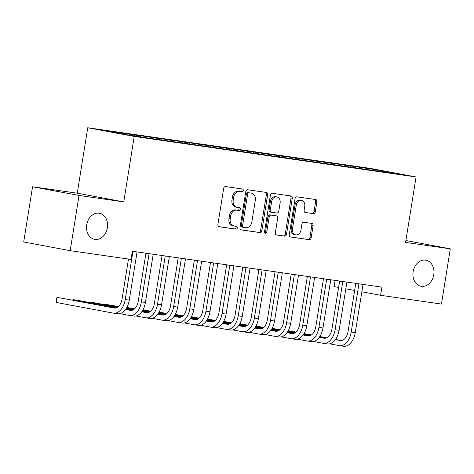 <?xml version="1.0" encoding="UTF-8"?>
<svg xmlns="http://www.w3.org/2000/svg" width="474" height="474" viewBox="0 0 474 474"><rect width="100%" height="100%" fill="white"/><g stroke="black" fill="none" stroke-linecap="round" stroke-linejoin="round"><path stroke-width="0.71" d="M243.304 190.566A1.422 1.12 100.6 0 0 242.457 189.008A1.422 1.12 100.6 0 0 242.421 189.002L225.588 186.578A2.032 1.6 100.6 0 0 223.681 188.362L217.892 224.492A2.032 1.6 100.6 0 0 219.101 226.72A2.032 1.6 100.6 0 0 219.154 226.732L235.993 229.149A1.422 1.12 100.6 0 0 237.326 227.905A1.422 1.12 100.6 0 0 236.479 226.347A1.422 1.12 100.6 0 0 236.443 226.341L234.263 226.027A6.506 5.119 100.6 0 1 234.097 225.997A6.506 5.119 100.6 0 1 230.222 218.875L230.702 215.86A6.506 5.119 100.6 0 1 236.804 210.166L238.979 210.48A1.422 1.12 100.6 0 0 240.312 209.235A1.422 1.12 100.6 0 0 239.465 207.677A1.422 1.12 100.6 0 0 239.429 207.671L237.255 207.357A6.506 5.119 100.6 0 1 237.083 207.328A6.506 5.119 100.6 0 1 233.208 200.206L233.694 197.196A6.506 5.119 100.6 0 1 239.791 191.496L241.971 191.81A1.422 1.12 100.6 0 0 243.304 190.566M235.999 207.12A6.506 5.119 100.6 0 1 235.827 207.097A6.506 5.119 100.6 0 1 231.952 199.969L232.438 196.959A6.506 5.119 100.6 0 1 238.535 191.265L240.715 191.579A1.422 1.12 100.6 0 0 242.048 190.329A1.422 1.12 100.6 0 0 241.456 188.865M218.804 226.625L234.737 228.912A1.422 1.12 100.6 0 0 236.07 227.668A1.422 1.12 100.6 0 0 235.477 226.199M233.007 225.79A6.506 5.119 100.6 0 1 232.841 225.766A6.506 5.119 100.6 0 1 228.966 218.638L229.446 215.629A6.506 5.119 100.6 0 1 235.548 209.935L237.723 210.243A1.422 1.12 100.6 0 0 239.056 208.998A1.422 1.12 100.6 0 0 238.469 207.529M413.109 271.738A13.26 10.434 100.6 0 0 421.001 286.255A13.26 10.434 100.6 0 0 433.769 274.707A13.26 10.434 100.6 0 0 425.877 260.19A13.26 10.434 100.6 0 0 413.109 271.738M86.718 224.812A13.26 10.434 100.6 0 0 94.61 239.329A13.26 10.434 100.6 0 0 107.379 227.781A13.26 10.434 100.6 0 0 99.487 213.264A13.26 10.434 100.6 0 0 86.718 224.812M313.397 213.685A2.032 1.6 100.6 0 0 315.299 211.902L316.922 201.764A2.032 1.6 100.6 0 0 315.714 199.542A2.032 1.6 100.6 0 0 315.66 199.53L296.967 196.84A2.032 1.6 100.6 0 0 295.059 198.624L289.27 234.754A2.032 1.6 100.6 0 0 290.485 236.982A2.032 1.6 100.6 0 0 290.532 236.994L309.232 239.678A2.032 1.6 100.6 0 0 311.14 237.901L313.101 225.654A2.032 1.6 100.6 0 0 311.886 223.426A2.032 1.6 100.6 0 0 311.839 223.42L303.834 222.27A2.032 1.6 100.6 0 0 301.926 224.048L300.954 230.121A5.439 4.278 100.6 0 1 295.717 234.861A5.439 4.278 100.6 0 1 292.482 228.901L296.291 205.112A5.439 4.278 100.6 0 1 301.529 200.378A5.439 4.278 100.6 0 1 304.764 206.332L304.13 210.296A2.032 1.6 100.6 0 0 305.339 212.524A2.032 1.6 100.6 0 0 305.392 212.536L312.141 213.448A2.032 1.6 100.6 0 0 314.043 211.671L315.666 201.533A2.032 1.6 100.6 0 0 314.76 199.4M381.908 287.131L132.353 251.25L131.043 259.432L70.188 250.681L79.034 195.46L123.75 201.888L134.231 136.447L416.071 176.968L405.584 242.41L450.3 248.838L441.454 304.059L380.598 295.308L381.908 287.131M267.65 194.684A2.032 1.6 100.6 0 0 266.435 192.456A2.032 1.6 100.6 0 0 266.388 192.444L247.689 189.76A2.032 1.6 100.6 0 0 245.781 191.537L239.998 227.674A2.032 1.6 100.6 0 0 241.207 229.896A2.032 1.6 100.6 0 0 241.26 229.908L259.953 232.598A2.032 1.6 100.6 0 0 261.861 230.814L267.65 194.684L266.394 194.447A2.032 1.6 100.6 0 0 265.481 192.32M272.325 193.303L291.024 195.987A2.032 1.6 100.6 0 1 291.077 195.999A2.032 1.6 100.6 0 1 292.286 198.227L286.497 234.357A2.032 1.6 100.6 0 1 284.596 236.135L276.591 234.986A2.032 1.6 100.6 0 1 276.538 234.98A2.032 1.6 100.6 0 1 275.329 232.752L277.675 218.099A2.032 1.6 100.6 0 0 276.466 215.871A2.032 1.6 100.6 0 0 276.413 215.86L271.104 215.101A2.032 1.6 100.6 0 0 269.196 216.879L266.755 232.136A1.422 1.12 100.6 0 1 265.387 233.374A1.422 1.12 100.6 0 1 264.539 231.816L270.423 195.081A2.032 1.6 100.6 0 1 272.325 193.303M134.231 136.447L87.743 127.749L369.578 168.27L416.071 176.968M129.455 135.173L129.615 134.166L106.638 131.055L125.989 134.675L148.202 138.058L379.265 171.28M129.615 134.166L140.535 135.925L140.897 136.82M145.589 137.573L145.761 136.488L136.074 135.096L140.535 135.925M145.761 136.488L156.675 138.248L157.042 139.137M161.729 139.895L161.901 138.805L152.219 137.413L156.675 138.248M161.901 138.805L172.82 140.571L173.182 141.459M177.869 142.212L178.046 141.128L168.359 139.735L172.82 140.571M178.046 141.128L188.96 142.887L189.322 143.782M194.014 144.534L194.186 143.45L184.499 142.058L188.96 142.887M194.186 143.45L205.106 145.21L205.467 146.099M210.154 146.857L210.326 145.767L200.644 144.374L205.106 145.21M210.326 145.767L221.245 147.532L221.607 148.421M226.294 149.174L226.471 148.089L216.784 146.697L221.245 147.532M226.471 148.089L237.385 149.855L237.752 150.744M242.439 151.496L242.611 150.412L232.93 149.02L237.385 149.855M242.611 150.412L253.531 152.172L253.892 153.061M258.579 153.819L258.757 152.729L249.069 151.336L253.531 152.172M258.757 152.729L269.67 154.494L270.032 155.383M274.724 156.136L274.896 155.051L265.209 153.659L269.67 154.494M274.896 155.051L285.816 156.817L286.178 157.706M290.864 158.458L291.036 157.374L281.355 155.982L285.816 156.817M291.036 157.374L301.956 159.134L302.317 160.022M307.004 160.781L307.182 159.697L297.494 158.304L301.956 159.134M307.182 159.697L318.095 161.456L318.457 162.345M323.149 163.097L323.321 162.013L313.634 160.621L318.095 161.456M323.321 162.013L334.241 163.779L334.603 164.668M339.289 165.42L339.461 164.336L329.78 162.943L334.241 163.779M339.461 164.336L350.381 166.096L350.742 166.99M355.435 167.743L355.607 166.658L345.919 165.266L350.381 166.096M355.607 166.658L377.825 170.042L397.171 173.662L379.413 171.108M360.068 167.488L360.513 168.584M377.825 170.042L377.494 171.025M343.923 165.171L344.373 166.267M327.783 162.849L328.227 163.945M311.643 160.526L312.088 161.622M295.498 158.209L295.942 159.3M279.358 155.887L279.802 156.983M263.212 153.564L263.663 154.66M247.073 151.247L247.517 152.338M230.933 148.925L231.377 150.021M214.787 146.602L215.237 147.698M198.647 144.286L199.092 145.376M182.502 141.963L182.952 143.059M166.362 139.64L166.807 140.737M150.222 137.318L150.667 138.414M134.077 135.001L134.438 135.89M335.106 280.401L334.111 286.61L338.608 287.451M345.759 288.79L354.641 290.455M361.792 291.788L380.598 295.308M450.3 248.838L405.886 240.531M123.75 201.888L77.256 193.196L32.546 186.768L79.034 195.46M32.546 186.768L23.7 241.983L70.188 250.681M77.256 193.196L87.743 127.749M124.395 133.609L124.733 134.438M240.905 229.801L258.697 232.361A2.032 1.6 100.6 0 0 260.605 230.583L266.394 194.447M248.98 192.817A1.422 1.12 100.6 0 0 247.647 194.067L242.57 225.784A1.422 1.12 100.6 0 0 243.417 227.342A1.422 1.12 100.6 0 0 243.452 227.348L245.751 227.68A6.506 5.119 100.6 0 0 251.848 221.98L255.32 200.301A6.506 5.119 100.6 0 0 251.445 193.179A6.506 5.119 100.6 0 0 251.279 193.149L247.724 192.586A1.422 1.12 100.6 0 0 246.391 193.83L247.647 194.067M243.381 227.336L242.196 227.111A1.422 1.12 100.6 0 1 242.161 227.105A1.422 1.12 100.6 0 1 241.313 225.547L246.391 193.83M250.355 192.977A6.506 5.119 100.6 0 0 250.189 192.942A6.506 5.119 100.6 0 0 250.023 192.912L251.279 193.149M247.724 192.586L250.023 192.912M276.235 234.885L283.339 235.904A2.032 1.6 100.6 0 0 285.241 234.12L291.03 197.99A2.032 1.6 100.6 0 0 290.124 195.857M275.264 215.646A2.032 1.6 100.6 0 0 275.21 215.634A2.032 1.6 100.6 0 0 275.157 215.629L269.848 214.864A2.032 1.6 100.6 0 0 267.94 216.642L265.499 231.899L266.755 232.136M264.806 233.007A1.422 1.12 100.6 0 0 265.499 231.899M280.11 202.89A5.439 4.278 100.6 0 0 276.875 196.935A5.439 4.278 100.6 0 0 271.638 201.675L270.293 210.053A2.032 1.6 100.6 0 0 271.501 212.281A2.032 1.6 100.6 0 0 271.555 212.287L276.863 213.051A2.032 1.6 100.6 0 0 278.771 211.274L280.11 202.89M276.875 196.935L275.619 196.698A5.439 4.278 100.6 0 0 270.376 201.438L271.638 201.675M271.454 212.269L270.298 212.056A2.032 1.6 100.6 0 1 270.245 212.044A2.032 1.6 100.6 0 1 269.036 209.816L270.376 201.438M305.043 212.429L312.141 213.448M301.529 200.378L300.273 200.141A5.439 4.278 100.6 0 0 295.035 204.881L296.291 205.112M295.717 234.861L294.461 234.624A5.439 4.278 100.6 0 1 291.22 228.669L295.035 204.881M290.183 236.887L307.976 239.447A2.032 1.6 100.6 0 0 309.883 237.664L311.845 225.423A2.032 1.6 100.6 0 0 310.932 223.29M132.868 251.321L132.317 251.481M115.33 308.07L57.058 297.34L56.24 302.453L113.345 313.136A15.535 9.581 -81.8 0 0 113.588 313.178A15.535 9.581 -81.8 0 0 125.225 299.562L132.91 251.593M117.38 313.717A15.535 9.581 -81.8 0 0 117.623 313.758A15.535 9.581 -81.8 0 0 129.26 300.143L137.069 251.925M128.478 259.059L122.085 298.976A10.357 6.387 98.2 0 1 114.329 308.053A10.357 6.387 98.2 0 1 114.163 308.023L57.058 297.34L56.388 298.744L56.24 302.453M149.008 253.643L145.909 253.323L138.224 301.298A10.357 6.387 98.2 0 1 130.469 310.375A10.357 6.387 98.2 0 1 130.309 310.346L125.574 309.463M119.869 313.658L129.485 315.459A15.535 9.581 -81.8 0 0 129.734 315.5A15.535 9.581 -81.8 0 0 141.365 301.885L149.049 253.91M133.52 316.039A15.535 9.581 -81.8 0 0 133.769 316.081A15.535 9.581 -81.8 0 0 145.405 302.465L153.209 254.248M131.47 310.387L125.681 309.309M116.805 307.644L77.232 300.243L73.197 299.663L73.115 300.172M116.521 307.768L73.197 299.663L72.966 300.143M165.153 255.966L162.055 255.646L154.37 303.615A10.357 6.387 98.2 0 1 146.614 312.692A10.357 6.387 98.2 0 1 146.448 312.668L141.714 311.779M136.008 315.98L145.631 317.781A15.535 9.581 -81.8 0 0 145.874 317.823A15.535 9.581 -81.8 0 0 157.51 304.201L165.195 256.233M149.666 318.362A15.535 9.581 -81.8 0 0 149.908 318.404A15.535 9.581 -81.8 0 0 161.545 304.782L169.348 256.57M147.615 312.71L141.827 311.625M132.945 309.966L126.108 308.687M117.712 307.116L93.378 302.566L89.343 301.985L89.26 302.495M132.667 310.091L126.001 308.841M117.511 307.253L89.343 301.985L89.112 302.465M181.293 258.289L178.194 257.969L170.51 305.937A10.357 6.387 98.2 0 1 162.754 315.014A10.357 6.387 98.2 0 1 162.588 314.991L157.854 314.102M152.154 318.303L161.77 320.098A15.535 9.581 -81.8 0 0 162.019 320.14A15.535 9.581 -81.8 0 0 173.65 306.524L181.335 258.555M165.805 320.679A15.535 9.581 -81.8 0 0 166.054 320.72A15.535 9.581 -81.8 0 0 177.685 307.105L185.494 258.887M163.755 315.032L157.966 313.948M149.091 312.289L142.247 311.009M133.852 309.439L126.493 308.059M118.411 306.548L105.483 304.308L105.4 304.812M148.806 312.407L142.147 311.163M133.65 309.575L126.398 308.219M118.251 306.696L105.483 304.308L105.252 304.788M197.439 260.605L194.334 260.285L186.649 308.26A10.357 6.387 98.2 0 1 178.894 317.337A10.357 6.387 98.2 0 1 178.734 317.307L173.999 316.425M168.294 320.62L177.91 322.421A15.535 9.581 -81.8 0 0 178.159 322.462A15.535 9.581 -81.8 0 0 189.796 308.847L197.474 260.872M181.951 323.001A15.535 9.581 -81.8 0 0 182.194 323.043A15.535 9.581 -81.8 0 0 193.83 309.427L201.634 261.21M179.901 317.355L174.112 316.271M165.23 314.606L158.387 313.326M149.997 311.756L142.633 310.381M134.557 308.87L126.848 307.43M164.946 314.73L158.286 313.486M149.79 311.898L142.544 310.541M134.391 309.012L126.765 307.585M213.578 262.928L210.48 262.608L202.795 310.577A10.357 6.387 98.2 0 1 195.039 319.654A10.357 6.387 98.2 0 1 194.873 319.63L190.139 318.741M184.439 322.942L194.056 324.743A15.535 9.581 -81.8 0 0 194.299 324.785A15.535 9.581 -81.8 0 0 205.935 311.169L213.62 263.194M198.091 325.324A15.535 9.581 -81.8 0 0 198.333 325.365A15.535 9.581 -81.8 0 0 209.97 311.744L217.779 263.532M196.04 319.672L190.252 318.587M181.37 316.928L174.533 315.648M166.137 314.078L158.778 312.704M150.696 311.193L142.994 309.747M181.092 317.053L174.432 315.803M165.936 314.215L158.683 312.858M150.536 311.335L142.905 309.907M229.718 265.25L226.619 264.93L218.935 312.899A10.357 6.387 98.2 0 1 211.179 321.976A10.357 6.387 98.2 0 1 211.013 321.953L206.285 321.064M200.579 325.265L210.195 327.066A15.535 9.581 -81.8 0 0 210.444 327.101A15.535 9.581 -81.8 0 0 222.075 313.486L229.76 265.517M214.23 327.641A15.535 9.581 -81.8 0 0 214.479 327.682A15.535 9.581 -81.8 0 0 226.11 314.066L233.919 265.855M212.18 321.994L206.391 320.91M197.516 319.251L190.672 317.971M182.277 316.401L174.918 315.02M166.842 313.51L159.134 312.07M197.231 319.369L190.572 318.125M182.075 316.537L174.823 315.18M166.676 313.658L159.045 312.23M245.864 267.567L242.759 267.247L235.08 315.222A10.357 6.387 98.2 0 1 227.319 324.299A10.357 6.387 98.2 0 1 227.159 324.269L222.424 323.387M216.719 327.587L226.341 329.383A15.535 9.581 -81.8 0 0 226.584 329.424A15.535 9.581 -81.8 0 0 238.221 315.808L245.905 267.84M230.376 329.963A15.535 9.581 -81.8 0 0 230.619 330.005A15.535 9.581 -81.8 0 0 242.255 316.389L250.059 268.171M228.326 324.317L222.537 323.232M213.656 321.573L206.818 320.294M198.422 318.724L191.063 317.343M182.982 315.832L175.273 314.392M213.377 321.692L206.711 320.448M198.221 318.86L190.969 317.503M182.822 315.974L175.19 314.552M262.004 269.89L258.905 269.57L251.22 317.539A10.357 6.387 98.2 0 1 243.464 326.622A10.357 6.387 98.2 0 1 243.298 326.592L238.564 325.709M232.864 329.904L242.481 331.705A15.535 9.581 -81.8 0 0 242.724 331.747A15.535 9.581 -81.8 0 0 254.36 318.131L262.045 270.156M246.516 332.286A15.535 9.581 -81.8 0 0 246.764 332.327A15.535 9.581 -81.8 0 0 258.395 318.712L266.204 270.494M244.466 326.633L238.677 325.555M229.801 323.89L222.958 322.61M214.562 321.04L207.203 319.666M199.121 318.155L191.419 316.709M229.517 324.015L222.857 322.77M214.361 321.176L207.108 319.82M198.962 318.297L191.33 316.869M278.143 272.212L275.044 271.892L267.36 319.861A10.357 6.387 98.2 0 1 259.604 328.938A10.357 6.387 98.2 0 1 259.444 328.915L254.71 328.026M249.004 332.227L258.62 334.028A15.535 9.581 -81.8 0 0 258.869 334.063A15.535 9.581 -81.8 0 0 270.506 320.448L278.185 272.479M262.655 334.608A15.535 9.581 -81.8 0 0 262.904 334.644A15.535 9.581 -81.8 0 0 274.541 321.028L282.344 272.817M260.611 328.956L254.816 327.872M245.941 326.213L239.097 324.933M230.702 323.363L223.343 321.988M215.267 320.471L207.559 319.032M245.656 326.337L238.997 325.087M230.5 323.499L223.248 322.142M215.101 320.62L207.476 319.192M294.289 274.529L291.19 274.209L283.505 322.184A10.357 6.387 98.2 0 1 275.75 331.261A10.357 6.387 98.2 0 1 275.584 331.231L270.85 330.348M265.15 334.549L274.766 336.344A15.535 9.581 -81.8 0 0 275.009 336.386A15.535 9.581 -81.8 0 0 286.646 322.77L294.33 274.802M278.801 336.925A15.535 9.581 -81.8 0 0 279.044 336.967A15.535 9.581 -81.8 0 0 290.681 323.351L298.49 275.133M276.751 331.279L270.962 330.194M262.081 328.535L255.243 327.256M246.847 325.685L239.489 324.305M231.407 322.794L223.704 321.354M261.802 328.654L255.136 327.41M246.646 325.822L239.394 324.465M231.247 322.942L223.615 321.514M310.429 276.852L307.33 276.532L299.645 324.506A10.357 6.387 98.2 0 1 291.889 333.583A10.357 6.387 98.2 0 1 291.723 333.554L286.989 332.671M281.289 336.866L290.906 338.667A15.535 9.581 -81.8 0 0 291.154 338.709A15.535 9.581 -81.8 0 0 302.785 325.093L310.47 277.118M294.941 339.248A15.535 9.581 -81.8 0 0 295.189 339.289A15.535 9.581 -81.8 0 0 306.82 325.674L314.629 277.456M292.891 333.595L287.102 332.517M278.226 330.852L271.383 329.572M262.987 328.002L255.628 326.627M247.552 325.117L239.844 323.677M277.942 330.976L271.282 329.732M262.786 328.138L255.533 326.782M247.387 325.259L239.755 323.831M326.574 279.174L323.469 278.854L315.791 326.823A10.357 6.387 98.2 0 1 308.029 335.9A10.357 6.387 98.2 0 1 307.869 335.876L303.135 334.988M297.429 339.188L307.051 340.99A15.535 9.581 -81.8 0 0 307.294 341.031A15.535 9.581 -81.8 0 0 318.931 327.41L326.616 279.441M311.086 341.57A15.535 9.581 -81.8 0 0 311.329 341.606A15.535 9.581 -81.8 0 0 322.966 327.99L330.769 279.779M309.036 335.918L303.247 334.834M294.366 333.175L287.522 331.895M279.133 330.325L271.768 328.95M263.692 327.439L255.984 325.994M294.087 333.299L287.422 332.049M278.925 330.461L271.679 329.104M263.526 327.581L255.901 326.153M342.714 281.491L339.615 281.177L331.93 329.146A10.357 6.387 98.2 0 1 324.175 338.223A10.357 6.387 98.2 0 1 324.009 338.193L319.275 337.31M313.575 341.511L323.191 343.306A15.535 9.581 -81.8 0 0 323.434 343.348A15.535 9.581 -81.8 0 0 335.071 329.732L342.755 281.763M327.226 343.887A15.535 9.581 -81.8 0 0 327.475 343.928A15.535 9.581 -81.8 0 0 339.106 330.313L346.915 282.095M325.176 338.24L319.387 337.156M310.506 335.497L303.668 334.217M295.272 332.647L287.914 331.267M279.832 329.756L272.129 328.316M310.227 335.616L303.567 334.371M295.071 332.784L287.819 331.427M279.672 329.904L272.04 328.476M358.854 283.813L355.755 283.493L348.07 331.468A10.357 6.387 98.2 0 1 340.314 340.545A10.357 6.387 98.2 0 1 340.154 340.516L335.42 339.633M329.714 343.828L339.331 345.629A15.535 9.581 -81.8 0 0 339.58 345.67A15.535 9.581 -81.8 0 0 351.21 332.055L358.895 284.08M343.366 346.21A15.535 9.581 -81.8 0 0 343.614 346.251A15.535 9.581 -81.8 0 0 355.251 332.635L363.054 284.418M341.316 340.557L335.527 339.479M326.651 337.814L319.808 336.534M311.412 334.964L304.053 333.589M295.977 332.078L288.269 330.639M326.367 337.938L319.707 336.694M311.211 335.1L303.958 333.749M295.812 332.221L288.186 330.793M238.535 191.265L239.791 191.496M232.438 196.959L233.694 197.196M231.952 199.969L233.208 200.206M237.723 210.243L238.979 210.48M235.548 209.935L236.804 210.166M229.446 215.629L230.702 215.86M228.966 218.638L230.222 218.875M234.737 228.912L235.993 229.149M240.715 191.579L241.971 191.81M260.605 230.583L261.861 230.814M258.697 232.361L259.953 232.598M241.313 225.547L242.57 225.784M291.03 197.99L292.286 198.227M285.241 234.12L286.497 234.357M283.339 235.904L284.596 236.135M275.157 215.629L276.413 215.86M269.848 214.864L271.104 215.101M267.94 216.642L269.196 216.879M269.036 209.816L270.293 210.053M291.22 228.669L292.482 228.901M311.845 225.423L313.101 225.654M309.883 237.664L311.14 237.901M307.976 239.447L309.232 239.678M315.666 201.533L316.922 201.764M314.043 211.671L315.299 211.902M125.225 299.562L129.26 300.143M114.163 308.023L114.495 308.07M141.365 301.885L145.405 302.465M130.309 310.346L130.634 310.393M157.51 304.201L161.545 304.782M146.448 312.668L146.774 312.716M173.65 306.524L177.685 307.105M162.588 314.991L162.92 315.032M189.796 308.847L193.83 309.427M178.734 317.307L179.059 317.355M205.935 311.169L209.97 311.744M194.873 319.63L195.205 319.677M222.075 313.486L226.11 314.066M211.013 321.953L211.345 322M238.221 315.808L242.255 316.389M227.159 324.269L227.484 324.317M254.36 318.131L258.395 318.712M243.298 326.592L243.63 326.639M270.506 320.448L274.541 321.028M259.444 328.915L259.77 328.962M286.646 322.77L290.681 323.351M275.584 331.231L275.909 331.279M302.785 325.093L306.82 325.674M291.723 333.554L292.055 333.601M318.931 327.41L322.966 327.99M307.869 335.876L308.195 335.924M335.071 329.732L339.106 330.313M324.009 338.193L324.34 338.24M351.21 332.055L355.251 332.635M340.154 340.516L340.48 340.563M235.827 207.097L237.083 207.328M232.841 225.766L234.097 225.997M242.161 227.105L243.417 227.342M250.189 192.942L251.445 193.179M275.21 215.634L276.466 215.871M270.245 212.044L271.501 212.281M113.588 313.178L117.623 313.758M129.734 315.5L133.769 316.081M145.874 317.823L149.908 318.404M162.019 320.14L166.054 320.72M178.159 322.462L182.194 323.043M194.299 324.785L198.333 325.365M210.444 327.101L214.479 327.682M226.584 329.424L230.619 330.005M242.724 331.747L246.764 332.327M258.869 334.063L262.904 334.644M275.009 336.386L279.044 336.967M291.154 338.709L295.189 339.289M307.294 341.031L311.329 341.606M323.434 343.348L327.475 343.928M339.58 345.67L343.614 346.251"/></g></svg>
